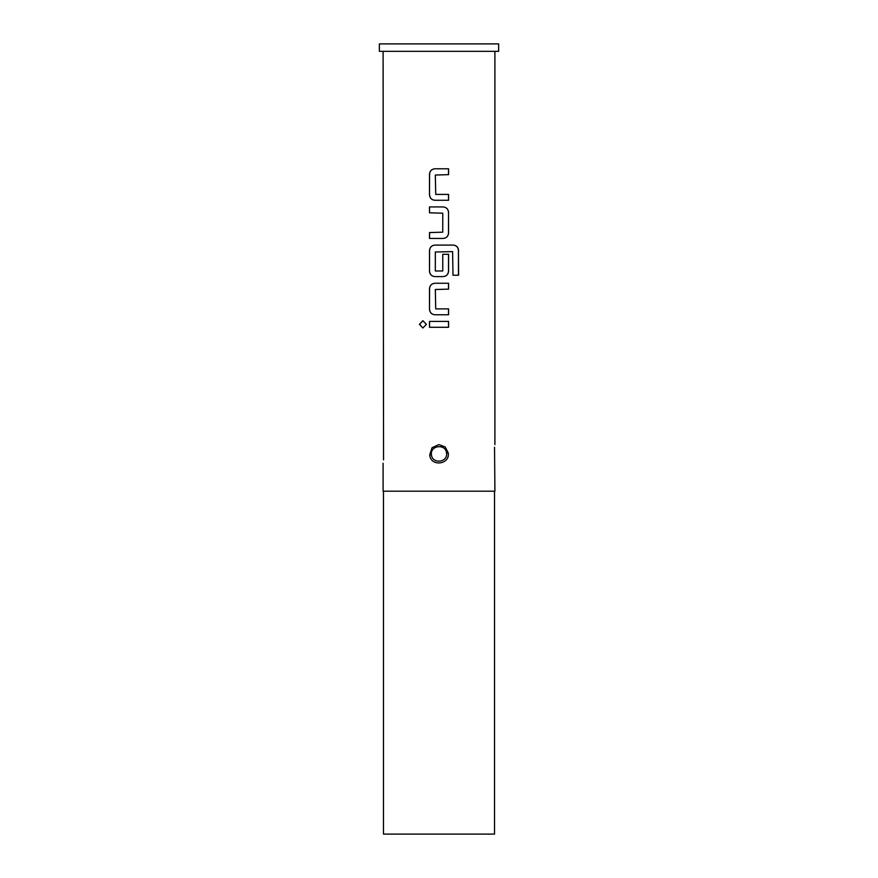 <?xml version="1.0" encoding="UTF-8"?>
<svg xmlns="http://www.w3.org/2000/svg" width="878" height="878" viewBox="0 0 878 878"><rect width="100%" height="100%" fill="white"/><g stroke="black" fill="none" stroke-linecap="round" stroke-linejoin="round"><path stroke-width="1.32" d="M422.922 320.711L419.552 324.355L422.933 327.988M426.39 324.355L422.867 320.711L419.421 324.355L422.878 327.988L426.39 324.355M383.093 51.352L383.543 459.896M383.093 463.233L383.093 491.186L494.907 491.186L494.534 447.253M446.584 453.136C445.859 443.566 430.143 445.124 431.416 454.683C432.141 464.242 447.857 462.706 446.584 453.136L448.274 452.949C450.052 464.846 430.418 466.876 429.726 454.87L432.031 447.725L438.857 444.597L445.19 446.946L448.274 452.949M383.466 491.186L383.466 834.1L494.534 834.1L494.534 491.186M429.496 321.414L429.496 327.285L448.581 327.285L448.581 321.414L429.496 321.414M435.718 308.891L435.323 289.52L448.581 289.125L448.581 283.254L434.928 283.254C431.603 283.572 429.792 285.405 429.496 288.73L429.496 309.286C429.814 312.623 431.625 314.456 434.928 314.763L448.581 314.763L448.581 308.891L435.718 308.891M458.579 250.581C458.283 247.234 456.549 245.412 453.355 245.094L434.928 245.094C431.603 245.412 429.792 247.245 429.496 250.581L429.496 271.126C429.814 274.463 431.625 276.296 434.928 276.603L443.149 276.603C446.474 276.285 448.285 274.463 448.581 271.126L448.581 254.291L442.753 254.291L442.753 270.984L435.323 270.984L435.323 251.997L452.598 251.613L452.982 275.231L458.579 275.231L458.448 250.581C458.151 247.234 456.428 245.401 453.257 245.094M448.581 212.421C448.263 209.074 446.452 207.252 443.149 206.934L429.496 206.934L429.496 212.805L442.753 213.2L442.753 232.187L429.496 232.571L429.496 238.443L443.149 238.443C446.474 238.125 448.285 236.303 448.581 232.966L448.515 212.421C448.197 209.074 446.397 207.252 443.116 206.934M435.718 194.411L435.323 175.04L448.581 174.645L448.581 168.785L434.928 168.785C431.603 169.103 429.792 170.925 429.496 174.261L429.496 194.806C429.814 198.154 431.625 199.975 434.928 200.283L448.581 200.283L448.581 194.411L435.718 194.411M494.907 444.586L494.907 51.352M379.362 51.352L498.638 51.352L498.638 43.9L379.362 43.9L379.362 51.352M429.561 321.414L429.561 327.285M448.515 327.285L448.515 321.414M448.515 289.125L448.515 283.254M434.961 283.254C431.658 283.572 429.858 285.405 429.561 288.73L429.496 309.286M429.561 309.286C429.88 312.623 431.68 314.456 434.961 314.763M448.515 314.763L448.515 308.891M452.982 275.231L458.448 275.231L458.448 250.581M434.961 245.094C431.658 245.412 429.858 247.245 429.561 250.581L429.496 271.126M429.561 271.126C429.88 274.463 431.68 276.296 434.961 276.603M443.116 276.603C446.419 276.285 448.219 274.463 448.515 271.126L448.515 254.291L442.753 254.291M443.116 238.443C446.419 238.125 448.219 236.303 448.515 232.966L448.515 212.421M429.561 206.934L429.561 212.805M429.561 232.571L429.561 238.443M448.515 174.645L448.515 168.785M434.961 168.785C431.658 169.103 429.858 170.925 429.561 174.261L429.496 194.806M429.561 194.806C429.88 198.154 431.68 199.975 434.961 200.283M448.515 200.283L448.515 194.411M429.726 454.87L431.416 454.683"/></g></svg>
